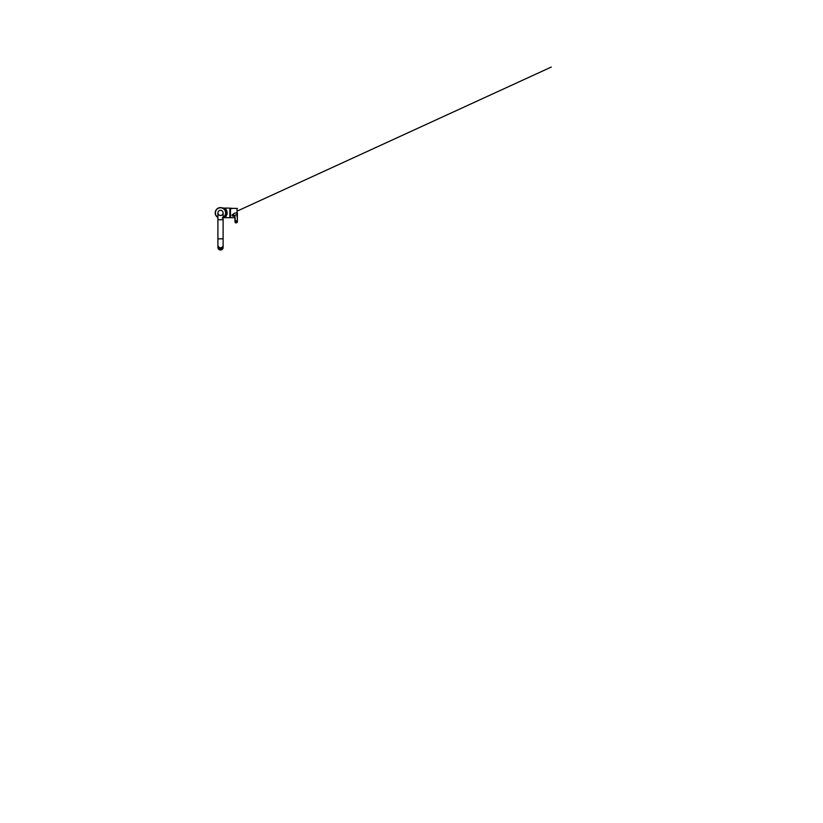 <?xml version="1.0" encoding="UTF-8"?>
<svg xmlns="http://www.w3.org/2000/svg" width="823" height="823" viewBox="0 0 823 823"><rect width="100%" height="100%" fill="white"/><g stroke="black" fill="none" stroke-linecap="round" stroke-linejoin="round"><path stroke-width="1.23" d="M217.91 217.519A5.308 5.308 0 0 1 220.513 207.591A5.308 5.308 0 0 1 225.811 212.9L224.957 210.009M229.905 212.9L229.905 217.622L229.905 212.9M229.843 217.694L224.103 217.694L226.047 216.398L227.179 212.9L226.047 209.402L224.103 208.106L229.843 208.106L229.843 217.694L229.905 215.122L230.368 217.303M220.513 210.297A2.603 2.603 0 0 1 223.115 212.9L223.115 212.9C222.961 214.474 222.087 215.348 220.513 215.503C218.928 215.348 218.064 214.474 217.91 212.9A2.603 2.603 0 0 1 220.513 210.297A2.603 2.603 90 0 0 217.91 212.9A2.603 2.603 0 0 0 220.513 215.503A2.603 2.603 0 0 0 223.115 212.9A2.603 2.603 90 0 0 220.513 210.297A2.603 2.603 0 0 1 223.115 212.9A2.603 2.603 90 0 0 220.513 210.297A2.603 2.603 90 0 0 217.91 212.9L217.91 219.741L223.115 219.741L217.91 219.741L217.91 238.835L223.115 238.835L217.91 238.835L217.91 245.264A2.603 2.448 0 0 0 220.513 247.713A2.603 2.448 0 0 0 223.115 245.264L223.115 212.9A2.603 2.603 0 0 1 220.513 215.503M224.134 209.021L222.231 207.88L224.103 208.106M224.689 209.628L225.646 211.573M225.811 212.797L225.821 216.655L225.811 209.135L226.901 211.027M225.78 213.466L225.091 215.585M224.689 216.171L225.646 214.227M227.045 214.206L226.911 214.721M222.231 217.92L222.786 217.776M226.911 211.079L227.179 212.9L225.811 212.9A5.308 5.308 0 0 1 223.115 217.519L223.29 217.416M229.905 210.678L229.843 208.106M230.368 217.138L230.368 209.021L231.222 208.106L231.788 208.754M234.894 216.953L233.557 215.955C232.724 216.254 232.199 216.027 232.014 215.297C232.199 214.484 232.724 214.237 233.557 214.566C233.547 213.743 233.958 213.26 234.822 213.095L237.374 213.003M233.557 215.955L233.557 214.566M237.374 208.445L230.81 208.322M237.333 215.935L237.363 221.809L236.16 222.899C235.759 222.889 235.111 222.714 234.987 221.829L234.987 221.809C234.915 220.471 237.436 220.471 237.363 221.799L237.363 221.799C237.415 223.146 234.915 223.126 234.987 221.809L234.874 215.924C234.812 214.968 236.366 214.453 237.055 215.204L237.034 217.005M237.055 215.204L237.034 208.754M235.44 222.035C235.399 221.202 236.962 221.212 236.911 222.035C236.942 222.858 235.399 222.848 235.44 222.035L234.874 215.924L233.958 215.317M217.961 245.758A2.603 2.448 0 0 0 220.513 248.69A2.603 2.448 0 0 0 223.054 245.758M217.91 247.507A2.603 2.448 -0 0 0 220.471 250.017A2.603 2.448 -0 0 0 223.115 247.507M223.115 245.264L223.115 246.252A2.603 2.448 180 0 1 220.471 248.69A2.603 2.448 180 0 1 217.91 246.18M229.967 210.647L229.967 215.153M230.543 208.558L229.905 208.435L229.905 215.122M217.91 217.282A5.092 5.092 -90 0 1 220.513 207.808A5.092 5.092 -90 0 1 223.115 217.282M225.821 210.421L225.811 212.9A5.308 5.308 0 0 1 223.115 217.519L226.274 216.089M225.811 213.496L225.811 212.9L227.179 212.9M234.905 217.694L230.461 217.694L230.461 208.949M225.728 213.867L225.533 214.618L225.728 213.867M225.8 212.499L225.821 209.947M237.034 211.161L551.307 67.054M225.533 211.182L225.728 211.923L225.533 211.182M225.811 212.746L225.811 216.665M237.374 216.459L237.374 213.239M217.91 245.264L217.91 247.579M223.115 247.579L223.115 246.252"/></g></svg>
